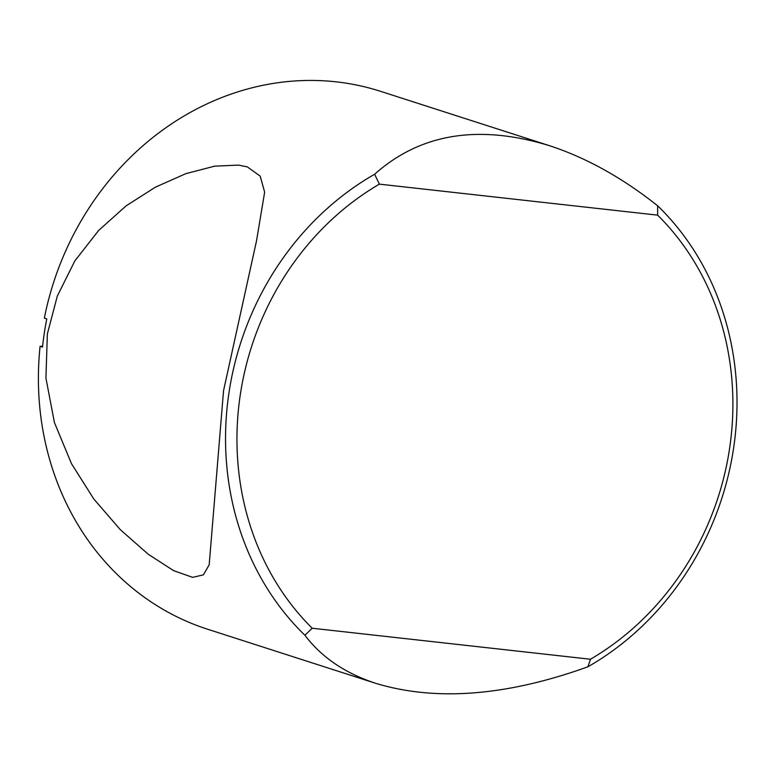 <?xml version="1.0" encoding="UTF-8"?>
<svg xmlns="http://www.w3.org/2000/svg" width="775" height="775" viewBox="0 0 775 775"><rect width="100%" height="100%" fill="white"/><g stroke="black" fill="none" stroke-linecap="round" stroke-linejoin="round"><path stroke-width="1.16" d="M657.646 205.782L657.646 215.15L379.372 184.14L374.635 174.239C420.176 133.61 478.33 124.058 549.097 145.564C585.939 157.557 622.131 177.63 657.646 205.782A282.507 252.824 107.8 0 1 587.925 666.791C506.811 695.979 436.18 701.52 376.02 683.424C345.301 673.407 321.606 657.345 304.914 635.258L312.209 628.234L590.482 659.244L587.925 666.791M549.097 145.564L380.69 91.372A282.507 252.824 -72.2 0 0 44.34 318.128L46.771 318.912A282.507 252.824 107.8 0 0 42.509 347.103L40.077 346.328L42.606 346.125M374.635 174.239A282.507 252.824 107.8 0 0 304.914 635.258M376.02 683.424L207.613 629.232A282.507 252.824 -72.2 0 1 40.077 346.328M223.549 390.648L209.192 564.801L203.399 574.866L192.636 577.346L173.581 570.623L148.277 554.28L120.338 529.683L93.843 499.061L71.484 463.673L54.415 422.53L45.938 378.152L47.352 333.948L57.311 296.098L74.884 260.836L98.716 230.369L126.122 205.85L155.339 187.201L185.913 173.629L214.723 166.141L238.574 165.114L247.351 166.896L260.206 176.138L264.643 192.161L256.525 240.812L223.549 390.648M312.209 628.234A273.924 245.142 -72.2 0 1 379.372 184.14M657.646 215.15A273.924 245.142 -72.2 0 1 590.482 659.244"/></g></svg>
